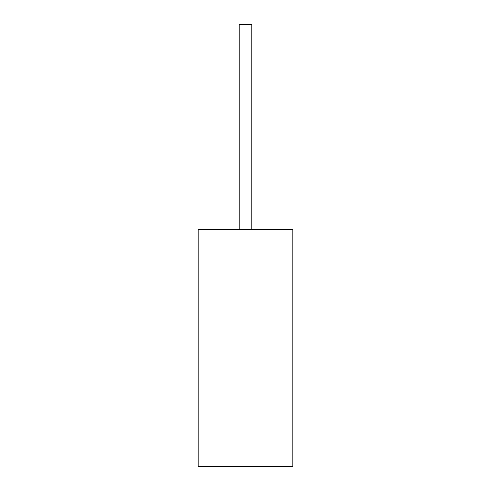 <?xml version="1.0" encoding="UTF-8"?>
<svg xmlns="http://www.w3.org/2000/svg" width="491" height="491" viewBox="0 0 491 491"><rect width="100%" height="100%" fill="white"/><g stroke="black" fill="none" stroke-linecap="round" stroke-linejoin="round"><path stroke-width="0.74" d="M198.155 229.72L198.155 466.45L292.845 466.45L292.845 229.72L198.155 229.72M239.185 229.72L239.185 24.55L251.815 24.55L251.815 229.72"/></g></svg>
